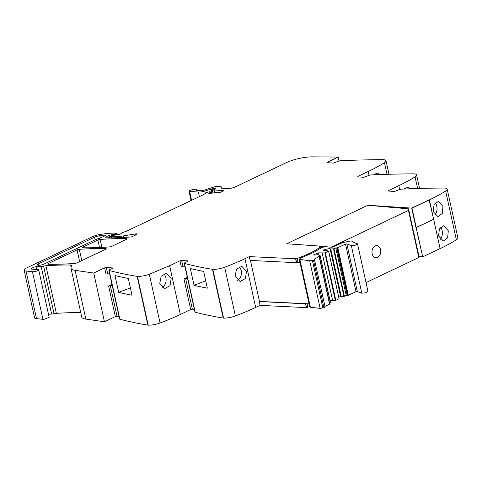 <?xml version="1.0" encoding="UTF-8"?>
<svg xmlns="http://www.w3.org/2000/svg" width="482" height="482" viewBox="0 0 482 482"><rect width="100%" height="100%" fill="white"/><g stroke="black" fill="none" stroke-linecap="round" stroke-linejoin="round"><path stroke-width="0.72" d="M331.098 247.194L408.447 210.423L408.507 208.839L367.832 205.29L286.724 243.772L318.771 246.013L320.162 247.176A59.34 15.388 167.6 0 1 297.147 258.442A1.639 0.422 167.6 0 1 295.749 258.75L296.587 262.557A1.639 0.422 167.6 0 0 296.611 262.557L300.051 262.726A3.235 0.837 167.6 0 1 299.81 262.491L299.099 259.256L309.697 260.822L313.463 260.087C314.668 259.629 314.957 259.292 314.33 259.069L319.108 256.605L318.132 256.237L320.006 255.243L318.072 254.755L313.818 255.111L313.818 254.653L318.572 252.851L324.898 252.923L328.531 251.303L327.23 250.712L323.609 250.465L323.609 250.013L324.446 249.616L330.031 248.471L330.236 248.983L333.496 248.839L335.755 247.875L337.34 247.881L345.528 244.067L346.841 243.892L351.342 245.615L355.204 245.199L357.511 243.808L354.143 242.56L352.36 241.211L350.354 240.988L342.551 242.681L332.116 247.26L324.85 246.772L321.687 247.549L314.288 252.11L300.557 258.189L299.099 259.256M299.623 261.648A59.34 15.388 167.6 0 1 297.99 262.25A1.639 0.422 167.6 0 1 296.611 262.557M418.852 256.617L422.702 256.87L411.706 208.11L429.101 199.861L433.649 219.298L415.978 227.534L411.706 208.11L429.378 199.879L440.096 248.616A121.096 31.396 167.6 0 0 456.37 239.807A10.092 2.615 167.6 0 0 457.9 237.903L447.182 189.167A10.092 2.615 167.6 0 1 445.651 191.065A121.096 31.396 167.6 0 1 429.378 199.879L411.983 208.128L367.85 205.278L286.742 243.759M388.546 191.059L388.444 190.601L388.438 191.053L394.571 191.468L399.229 189.715A2.018 0.524 167.6 0 1 401.62 189.143A484.386 125.591 167.6 0 1 444.356 188.034A2.422 0.627 167.6 0 1 444.723 188.046A10.092 2.615 167.6 0 1 447.182 189.167M357.957 176.876L357.855 176.412L357.855 176.87L363.982 177.28L368.64 175.526A2.018 0.524 167.6 0 1 371.032 174.954A484.386 125.591 167.6 0 1 413.767 173.845A2.422 0.627 167.6 0 1 414.134 173.863A10.092 2.615 167.6 0 1 416.599 174.978A10.092 2.615 167.6 0 1 415.062 176.882A121.096 31.396 167.6 0 1 398.795 185.691L388.444 190.601L388.438 191.053M327.368 162.687L327.266 162.229L327.266 162.681L333.399 163.097L338.051 161.337A2.018 0.524 167.6 0 1 340.443 160.765A484.386 125.591 167.6 0 1 383.178 159.656A2.422 0.627 167.6 0 1 383.545 159.675A10.092 2.615 167.6 0 1 386.01 160.789A10.092 2.615 167.6 0 1 384.479 162.693A121.096 31.396 167.6 0 1 368.206 171.502L357.855 176.412L357.855 176.87M221.13 188.028L221.118 187.956A2.018 0.524 167.6 0 0 221.118 187.992A2.018 0.524 167.6 0 0 221.69 188.221L226.962 188.576A6.055 1.573 167.6 0 0 235.337 186.871L286.477 162.609A20.184 5.236 167.6 0 1 310.294 156.897A20.184 5.236 167.6 0 1 312.595 156.849L338.177 157.054L327.266 162.229L327.266 162.681M221.118 187.956L221.16 186.823L221.461 188.197M112.529 268.335L112.445 267.926L112.439 268.384L112.445 267.926L106.311 267.51L104.636 267.853L93.725 273.029L75.126 270.36A20.184 5.236 167.6 0 1 73.68 270.077A20.184 5.236 167.6 0 1 70.993 268.221A20.184 5.236 167.6 0 1 71.005 267.57A20.184 5.236 167.6 0 1 71.258 266.938A20.184 5.236 167.6 0 0 71.523 265.66A20.184 5.236 167.6 0 0 71.342 265.214A2.018 0.524 167.6 0 0 70.631 265.028A141.28 36.632 167.6 0 0 45.917 265.757A4.236 1.097 167.6 0 0 43.585 266.124A4.037 1.048 167.6 0 1 41.163 266.48L36.096 266.721A2.018 0.524 167.6 0 0 33.71 267.293L31.71 268.239A2.422 0.627 167.6 0 0 31.017 268.878A2.422 0.627 167.6 0 0 31.704 269.149L35.041 269.378A6.055 1.573 167.6 0 0 36.68 269.354A3.633 0.94 167.6 0 1 38.693 269.757A3.633 0.94 167.6 0 1 38.638 269.998A3.633 0.94 167.6 0 1 33.613 271.721A3.633 0.94 167.6 0 1 32.469 271.715L26.034 271.035A8.074 2.091 167.6 0 1 24.1 270.143A8.074 2.091 167.6 0 1 26.408 268.034L92.05 236.891A10.092 2.615 167.6 0 1 100.774 234.373A38.349 9.941 167.6 0 1 113.366 233.077A2.018 0.524 167.6 0 1 113.752 233.083L116.505 233.342L115.355 234.216L112.945 234.571A4.844 1.253 167.6 0 0 107.872 235.897L106.877 236.367A4.037 1.048 167.6 0 0 105.721 237.421A4.037 1.048 167.6 0 0 107.281 237.897A141.28 36.632 167.6 0 0 130.369 237.011A2.018 0.524 167.6 0 0 132.628 236.445L136.46 234.626A2.018 0.524 167.6 0 0 137.039 234.101A2.018 0.524 167.6 0 0 135.364 233.945L123.464 235.891A22.202 5.754 167.6 0 1 111.324 236.704L109.366 236.499L110.029 236.084L117.59 234.553A2.018 0.524 167.6 0 1 117.988 234.626A1.211 0.313 167.6 0 0 119.006 234.607A1.211 0.313 167.6 0 0 120.09 234.222L122.181 232.818A2.018 0.524 167.6 0 1 122.892 232.481L126.537 231.155A2.018 0.524 167.6 0 0 126.929 230.992L203.193 194.812A4.037 1.048 167.6 0 0 203.826 194.463L206.133 192.908A4.037 1.048 167.6 0 1 207.579 192.222L209.411 191.788L211.152 192.005L210.712 192.33A6.459 1.675 167.6 0 0 208.76 193.288L209.682 193.541A16.147 4.187 167.6 0 1 220.075 192.517L224.003 190.655L214.032 189.98L214.008 189.613L215.803 188.607L215.225 188.492A2.018 0.524 167.6 0 1 214.629 188.504L214.05 188.468A2.018 0.524 167.6 0 1 213.64 188.39L204.844 191.065A6.055 1.573 167.6 0 1 198.391 192.035L189.601 191.438A2.018 0.524 167.6 0 1 189.028 191.209A2.018 0.524 167.6 0 1 189.926 190.547L191.36 190.004A3.428 0.892 167.6 0 1 196.536 189.655A3.428 0.892 167.6 0 1 196.21 190.167L201.187 190.703A2.018 0.524 167.6 0 0 203.338 190.384L215.123 186.655A2.018 0.524 167.6 0 1 217.274 186.335L220.581 186.558A2.018 0.524 167.6 0 1 221.154 186.787A2.018 0.524 167.6 0 1 221.16 186.823M112.439 268.384L109.456 269.793A2.018 0.524 167.6 0 0 108.884 270.324L119.596 319.06A2.018 0.524 167.6 0 0 119.861 319.241A484.386 125.591 167.6 0 0 147.872 325.121A2.422 0.627 167.6 0 0 148.203 325.151A10.092 2.615 -12.4 0 0 160.048 322.994A121.096 31.396 -12.4 0 0 180.34 314.457L190.691 309.546L183.949 278.897L187.305 277.307M148.203 325.151L137.49 276.415A2.422 0.627 167.6 0 1 137.153 276.385A484.386 125.591 167.6 0 1 109.143 270.504A2.018 0.524 167.6 0 1 108.884 270.324M137.49 276.415C141.22 276.451 145.172 275.734 149.336 274.258L169.622 265.721L179.973 260.81L181.648 260.467L187.781 260.882L187.872 261.286M187.775 261.334L184.799 262.75A2.018 0.524 167.6 0 0 184.22 263.274L194.933 312.017A2.018 0.524 167.6 0 0 195.198 312.197A484.386 125.591 167.6 0 0 223.208 318.078A2.422 0.627 167.6 0 0 223.546 318.108A10.092 2.615 167.6 0 0 235.385 315.951A121.096 31.396 167.6 0 0 255.677 307.414L260.015 305.353L259.461 301.413L309.089 303.847L300.051 262.726M295.749 258.75L249.302 256.617L244.964 258.677A121.096 31.396 167.6 0 1 224.672 267.215A10.092 2.615 167.6 0 1 212.827 269.372A2.422 0.627 167.6 0 1 212.496 269.342A484.386 125.591 167.6 0 1 184.486 263.461A2.018 0.524 167.6 0 1 184.22 263.274M83.151 247.007L97.906 240.006A2.018 0.524 167.6 0 1 100.16 239.446A141.28 36.632 167.6 0 1 126.338 238.596A2.018 0.524 167.6 0 1 127.067 238.831A2.018 0.524 167.6 0 1 126.495 239.355L111.764 246.344A2.018 0.524 167.6 0 1 109.51 246.911A141.28 36.632 167.6 0 1 83.308 247.772A2.018 0.524 167.6 0 1 82.573 247.531A2.018 0.524 167.6 0 1 83.151 247.007L83.32 247.772M38.427 263.847L94.568 237.21A6.055 1.573 167.6 0 1 99.756 235.704A33.987 8.815 167.6 0 1 104.094 235.102A2.018 0.524 167.6 0 1 105.474 235.3A2.018 0.524 167.6 0 1 104.895 235.831L99.78 238.259A2.018 0.524 167.6 0 1 98.611 238.644A6.055 1.573 167.6 0 0 95.117 239.819L43.723 264.202A3.832 0.994 167.6 0 1 39.735 265.245A3.832 0.994 167.6 0 1 37.331 264.847A3.832 0.994 167.6 0 1 38.427 263.847L38.747 265.299M48.327 263.527L77.054 249.899A2.018 0.524 167.6 0 1 79.313 249.339A141.28 36.632 167.6 0 1 105.474 248.495A2.018 0.524 167.6 0 1 106.203 248.73A2.018 0.524 167.6 0 1 105.63 249.254L76.915 262.877A2.018 0.524 167.6 0 1 74.662 263.443A141.28 36.632 167.6 0 1 48.483 264.293A2.018 0.524 167.6 0 1 47.754 264.058A2.018 0.524 167.6 0 1 48.327 263.527L48.495 264.293M295.484 258.882L296.587 262.557M249.302 256.617L250.134 260.425L296.322 262.69M246.525 271.384L245.368 278.596L240.09 281.506L235.114 276.361L236.487 269.173L241.807 266.269L246.525 271.384M194.023 285.29A484.386 125.591 167.6 0 0 207.338 288.17L203.657 271.42A484.386 125.591 167.6 0 1 190.336 268.534L194.023 285.29L205.73 280.855M179.973 260.81L181.353 267.094A1.211 0.313 -12.4 0 1 183.027 266.751L185.016 266.883M171.182 278.433L166.471 273.312L161.145 276.222L159.777 283.404L164.754 288.555L170.032 285.639L171.182 278.433M118.68 292.333L114.999 275.577A484.386 125.591 167.6 0 0 128.314 278.463L132.002 295.219A484.386 125.591 167.6 0 1 118.68 292.333L130.387 287.899M104.636 267.853L106.016 274.137A1.211 0.313 -12.4 0 1 107.691 273.794L109.673 273.927M112.27 285.73L110.288 285.597A1.211 0.313 -12.4 0 0 108.613 285.94L111.963 284.35M93.725 273.029L104.443 321.765L85.844 319.096A20.184 5.236 167.6 0 1 81.711 316.957L70.993 268.221M119.006 316.385L117.024 316.252A1.211 0.313 -12.4 0 0 115.349 316.59L104.443 321.765M43.585 266.124L54.05 313.716A4.236 1.097 167.6 0 1 56.382 313.354A141.28 36.632 167.6 0 1 80.753 312.613M54.05 313.716A4.037 1.048 167.6 0 1 51.622 314.077L48.471 314.222M38.693 269.757L49.158 317.355L44.079 319.313A3.633 0.94 167.6 0 1 42.934 319.313L36.499 318.632A8.074 2.091 167.6 0 1 34.565 317.74L24.1 270.143M338.177 157.054L339.039 160.994M373.755 174.833L377.255 172.96L380.184 174.568M404.344 189.016L407.844 187.143L410.772 188.757M433.161 211.532L434.083 204.507L438.433 201.331L442.952 206.453L442.277 213.49L437.993 216.665L433.161 211.532M438.518 235.903L443.35 241.03L447.633 237.855L448.308 230.818L443.789 225.697L439.439 228.872L438.518 235.903M260.015 305.353L306.197 307.618L305.63 303.678L306.468 307.486A1.639 0.422 167.6 0 0 307.859 307.179A59.34 15.388 167.6 0 0 309.504 306.582M259.177 301.545L305.359 303.811M239.018 266.829A7.67 5.898 -83.6 0 1 241.241 270.788A7.67 5.898 -83.6 0 1 237.445 280.361M187.606 278.686L185.624 278.554A1.211 0.313 -12.4 0 0 183.949 278.897M194.348 309.336L192.366 309.203A1.211 0.313 -12.4 0 0 190.691 309.546M163.675 273.878A7.67 5.898 -83.6 0 1 165.898 277.837A7.67 5.898 -83.6 0 1 162.109 287.405M374.05 174.49A7.67 5.145 -88.4 0 1 374.291 174.809M404.639 188.679A7.67 5.145 -88.4 0 1 404.88 188.992M411.983 208.128L416.255 227.552L433.649 219.298M422.702 256.87L440.096 248.616M435.228 202.868A7.67 5.145 -88.4 0 1 436.782 206.272A7.67 5.145 -88.4 0 1 434.824 215.008M440.18 239.379A7.67 5.145 91.6 0 0 442.139 230.643A7.67 5.145 91.6 0 0 440.584 227.233M297.99 262.25A57.81 14.99 167.6 0 1 297.984 262.25L297.147 258.442M320.162 247.182L320.44 248.441M259.461 301.413L250.447 260.443M308.854 303.612L309.565 306.847L310.384 307.209L320.162 308.42L323.928 307.685C325.133 307.227 325.416 306.889 324.796 306.666M353.42 242.151L353.101 241.928M353.957 242.464L353.583 242.253M354.571 242.753L354.143 242.56M355.264 243.012L354.788 242.838M356.035 243.247L355.505 243.091M356.885 243.458L356.3 243.32M330.236 248.983L340.702 296.575L343.961 296.436L346.221 295.472L348.311 295.309L355.993 291.664L357.307 291.483L361.807 293.213L365.669 292.797L367.977 291.405L357.511 243.808M347.799 295.472L337.34 247.881M347.197 295.532L336.731 247.941M346.221 295.472L335.755 247.875M344.419 296.322L333.96 248.724M343.961 296.436L333.496 248.839M341.262 296.611L330.797 249.019M338.533 296.183L340.593 296.075M323.711 250.471L323.609 250.013M329.989 300.515L335.364 300.515L339.069 298.756L328.622 251.243M339.069 298.756L328.603 251.164M335.821 300.4L325.356 252.809M335.364 300.515L324.898 252.923M332.658 300.696L322.199 253.098M319.03 254.924L318.572 252.851M317.277 254.918L316.897 253.195M313.921 255.117L313.818 254.653M329.658 303.329L330.465 302.835L320.018 255.321M330.465 302.835L320.006 255.243M325.013 306.359L329.574 304.196L319.108 256.297M329.574 304.196L329.574 303.895M325.127 306.877L314.33 259.069M319.012 246.212L331.086 247.127M366.031 282.566L418.804 257.527L418.882 256.026L408.507 208.839M408.447 210.423L418.804 257.527M377.617 257.37A6.055 4.368 93.9 0 0 380.72 250.791A6.055 4.368 93.9 0 0 376.767 245.615A6.055 4.368 93.9 0 0 375.104 245.947A6.055 4.368 93.9 0 0 372.002 252.52A6.055 4.368 93.9 0 0 375.954 257.701A6.055 4.368 93.9 0 0 377.617 257.37A6.055 4.368 93.9 0 0 380.72 250.791A6.055 4.368 93.9 0 0 376.767 245.615A6.055 4.368 93.9 0 0 375.104 245.947A6.055 4.368 93.9 0 0 372.002 252.52A6.055 4.368 93.9 0 0 375.954 257.701A6.055 4.368 93.9 0 0 377.617 257.37M244.964 258.677L255.677 307.414M224.672 267.215L235.385 315.951M212.827 269.372L223.546 318.108M212.496 269.342L223.208 318.078M184.486 263.461L195.198 312.197M183.027 266.751L181.648 260.467M180.34 314.457L169.622 265.721M160.048 322.994L149.336 274.258M137.153 276.385L147.872 325.121M109.143 270.504L119.861 319.241M107.691 273.794L106.311 267.51M115.349 316.59L108.613 285.94M75.126 270.36L85.844 319.096M71.342 265.214L71.547 266.136M70.631 265.028L71.113 267.227M45.917 265.757L56.382 313.354M41.163 266.48L51.622 314.077M36.096 266.721L36.674 269.354M33.71 267.293L34.156 269.317M31.71 268.239L31.908 269.167M32.469 271.715L42.934 319.313M26.034 271.035L36.499 318.632M116.415 233.475L116.638 234.499M115.355 234.216L115.475 234.77M113.788 234.601L113.969 235.421M113.282 234.565L113.511 235.59M112.945 234.571L113.186 235.668M107.872 235.897L108.311 237.897M106.877 236.367L107.215 237.897M135.364 233.945L135.605 235.035M123.464 235.891L123.802 237.433M111.324 236.704L111.583 237.867M109.595 236.59L109.878 237.885M210.712 192.33L210.929 193.306M208.76 193.288L208.833 193.601M214.032 189.98L214.641 192.764M215.225 188.492L215.327 188.962M214.629 188.504L214.791 189.227M214.05 188.468L214.273 189.48M213.64 188.39L213.924 189.661M212.044 188.631L212.996 192.969M211.2 189.034L212.098 193.107M210.881 189.155L211.761 193.162M204.844 191.065L205.362 193.427M198.391 192.035L199.397 196.614M189.601 191.438L191.559 200.331M384.479 162.693L387.034 174.333M368.206 171.502L369.049 175.358M415.062 176.882L417.623 188.516M398.795 185.691L399.638 189.547M445.651 191.065L456.37 239.807M422.672 256.864L417.346 232.499M126.338 238.596L126.501 239.355M100.16 239.446L101.907 247.38M97.906 240.006L99.551 247.495M104.094 235.102L104.317 236.102M99.756 235.704L100.262 238.024M94.568 237.21L95.135 239.807M79.313 249.339L81.783 260.569M105.474 248.495L105.642 249.248M77.054 249.899L79.626 261.593M192.366 309.203L185.624 278.554M117.024 316.252L110.288 285.597M307.106 303.75L307.859 307.179M310.384 307.209L299.925 259.617M320.162 308.42L309.697 260.822M361.807 293.213L351.342 245.615M357.307 291.483L346.841 243.892M355.993 291.664L345.528 244.067M348.311 295.309L337.846 247.712M340.497 296.069L330.031 248.471M324.651 250.538L324.446 249.616M323.928 307.685L313.463 260.087M322.874 308.04L312.408 260.449M116.505 233.342L116.765 234.499M109.366 236.499L109.673 237.885M211.152 192.005L211.417 193.222M213.743 189.866L214.388 192.788M189.028 191.209L191.083 200.554M196.698 190.402L196.536 189.655M221.154 186.787L221.467 188.197M386.01 160.789L388.974 174.273M416.599 174.978L419.557 188.456M328.64 251.194L339.105 298.792M320.042 255.273L330.507 302.871M319.337 256.394L329.802 303.985"/></g></svg>
